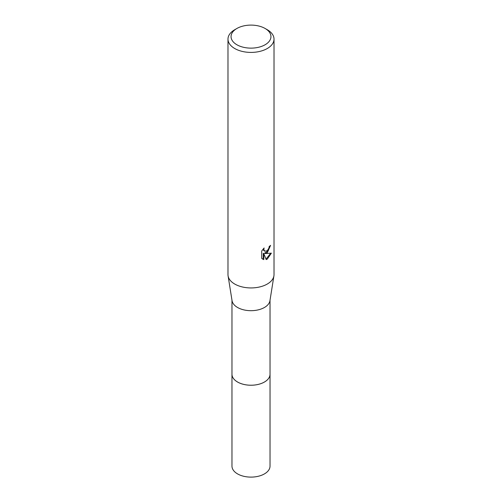 <?xml version="1.0" encoding="UTF-8"?>
<svg xmlns="http://www.w3.org/2000/svg" width="502" height="502" viewBox="0 0 502 502"><rect width="100%" height="100%" fill="white"/><g stroke="black" fill="none" stroke-linecap="round" stroke-linejoin="round"><path stroke-width="0.75" d="M270.026 300.209L270.026 374.241A19.026 10.988 180 0 1 264.454 382.009A19.026 10.988 180 0 1 243.721 384.388A19.026 10.988 180 0 1 231.974 374.241L231.974 300.209M270.026 374.028A19.032 10.988 180 0 1 264.454 382.016A19.032 10.988 180 0 1 243.539 384.35A19.032 10.988 180 0 1 231.974 374.028M265.106 28.476L267.277 29.725A23.017 13.29 180 0 1 274.017 39.125L274.017 274.65A23.017 13.29 180 0 1 273.916 275.868L269.944 300.711A19.026 10.988 180 0 1 264.454 307.469A19.026 10.988 180 0 1 244.537 310.035A19.026 10.988 180 0 1 232.056 300.711L228.084 275.868A23.017 13.29 180 0 1 227.983 274.65L227.983 39.125A23.017 13.29 180 0 1 234.723 29.725L236.894 28.476A19.948 11.515 180 0 1 265.106 28.476A19.948 11.515 180 0 1 265.106 44.76A19.948 11.515 180 0 1 236.894 44.76A19.948 11.515 180 0 1 236.894 28.476L234.723 29.725M273.916 275.868A23.017 13.29 180 0 1 267.277 284.044A23.017 13.29 180 0 1 243.181 287.144A23.017 13.29 180 0 1 228.084 275.868M271.375 253.146L267.277 259.12L266.192 259.572L263.807 253.617L263.807 259.628L261.705 258.392L261.705 250.981L264.127 247.982L263.795 249.45L264.692 251.213L267.271 250.73L268.94 248.076L269.179 246.538A23.017 13.29 0 0 0 270.584 245.371L267.271 252.726L265.069 253.554L271.375 253.152M274.017 39.125A23.017 13.29 180 0 1 267.277 48.518A23.017 13.29 180 0 1 242.19 51.399A23.017 13.29 180 0 1 227.983 39.125M269.982 245.905L268.256 250.812L264.523 253.234L265.069 253.554M264.692 251.213L263.481 250.191L263.255 248.892M262.42 259.001L263.255 259.302L263.255 253.297L263.807 253.617M266.022 259.132L270.653 253.315M263.255 259.308L263.807 259.628M270.026 373.934A19.032 10.988 180 0 1 270.032 374.247L270.026 466.126A19.026 10.988 180 0 1 258.279 476.272A19.026 10.988 180 0 1 237.546 473.894A19.026 10.988 180 0 1 231.974 466.126L231.968 374.247A19.032 10.988 180 0 1 231.974 373.934M270.032 374.247A19.032 10.988 180 0 1 258.285 384.4A19.032 10.988 180 0 1 237.54 382.016A19.032 10.988 180 0 1 231.968 374.247"/></g></svg>
